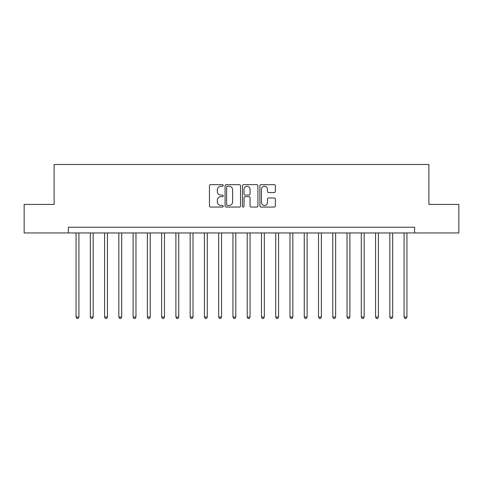 <?xml version="1.0" encoding="UTF-8"?>
<svg xmlns="http://www.w3.org/2000/svg" width="483" height="483" viewBox="0 0 483 483"><rect width="100%" height="100%" fill="white"/><g stroke="black" fill="none" stroke-linecap="round" stroke-linejoin="round"><path stroke-width="0.72" d="M223.243 185.448A0.785 0.785 0 0 0 222.464 184.663L210.564 184.663A1.117 1.117 0 0 0 209.441 185.786L209.441 205.939A1.117 1.117 0 0 0 210.564 207.062L222.464 207.062A0.785 0.785 0 0 0 223.243 206.277A0.785 0.785 0 0 0 222.464 205.492L220.924 205.492A3.586 3.586 0 0 1 217.338 201.912L217.338 200.228A3.586 3.586 0 0 1 220.924 196.647L222.464 196.647A0.785 0.785 0 0 0 223.243 195.863A0.785 0.785 0 0 0 222.464 195.078L220.924 195.078A3.586 3.586 0 0 1 217.338 191.497L217.338 189.813A3.586 3.586 0 0 1 220.924 186.233L222.464 186.233A0.785 0.785 0 0 0 223.243 185.448M274.229 192.56A1.117 1.117 0 0 0 275.352 191.437L275.352 185.786A1.117 1.117 0 0 0 274.229 184.663L261.013 184.663A1.117 1.117 0 0 0 259.896 185.786L259.896 205.939A1.117 1.117 0 0 0 261.013 207.062L274.229 207.062A1.117 1.117 0 0 0 275.352 205.939L275.352 199.111A1.117 1.117 0 0 0 274.229 197.988L268.572 197.988A1.117 1.117 0 0 0 267.455 199.111L267.455 202.498A2.995 2.995 0 0 1 264.461 205.492A2.995 2.995 0 0 1 261.46 202.498L261.46 189.227A2.995 2.995 0 0 1 264.461 186.233A2.995 2.995 0 0 1 267.455 189.227L267.455 191.437A1.117 1.117 0 0 0 268.572 192.56L274.229 192.56M68.363 232.945L24.15 232.945L24.15 204.418L54.102 204.418L54.102 164.486L428.898 164.486L428.898 204.418L458.85 204.418L458.85 232.945L414.637 232.945L414.637 227.239L68.363 227.239L68.363 232.945L414.637 232.945M240.522 185.786A1.117 1.117 0 0 0 239.399 184.663L226.183 184.663A1.117 1.117 0 0 0 225.066 185.786L225.066 205.939A1.117 1.117 0 0 0 226.183 207.062L239.399 207.062A1.117 1.117 0 0 0 240.522 205.939L240.522 185.786M243.601 184.663L256.817 184.663A1.117 1.117 0 0 1 257.934 185.786L257.934 205.939A1.117 1.117 0 0 1 256.817 207.062L251.16 207.062A1.117 1.117 0 0 1 250.037 205.939L250.037 197.764A1.117 1.117 0 0 0 248.92 196.647L245.165 196.647A1.117 1.117 0 0 0 244.048 197.764L244.048 206.277A0.785 0.785 0 0 1 243.263 207.062A0.785 0.785 0 0 1 242.478 206.277L242.478 185.786A1.117 1.117 0 0 1 243.601 184.663M227.415 186.233A0.785 0.785 0 0 0 226.636 187.018L226.636 204.707A0.785 0.785 0 0 0 227.415 205.492L229.039 205.492A3.586 3.586 0 0 0 232.625 201.912L232.625 189.813A3.586 3.586 0 0 0 229.039 186.233L227.415 186.233M250.037 189.282A2.995 2.995 0 0 0 247.042 186.287A2.995 2.995 0 0 0 244.048 189.282L244.048 193.961A1.117 1.117 0 0 0 245.165 195.078L248.92 195.078A1.117 1.117 0 0 0 250.037 193.961L250.037 189.282M76.06 232.945L76.06 317.029L78.916 317.029L78.916 232.945M78.916 317.029L78.059 318.514L76.918 318.514L76.06 317.029M90.327 232.945L90.327 317.029L93.177 317.029L93.177 232.945M93.177 317.029L92.319 318.514L91.178 318.514L90.327 317.029M104.588 232.945L104.588 317.029L107.437 317.029L107.437 232.945M107.437 317.029L106.586 318.514L105.445 318.514L104.588 317.029M118.848 232.945L118.848 317.029L121.698 317.029L121.698 232.945M121.698 317.029L120.847 318.514L119.706 318.514L118.848 317.029M133.109 232.945L133.109 317.029L135.964 317.029L135.964 232.945M135.964 317.029L135.107 318.514L133.966 318.514L133.109 317.029M147.369 232.945L147.369 317.029L150.225 317.029L150.225 232.945M150.225 317.029L149.368 318.514L148.227 318.514L147.369 317.029M161.636 232.945L161.636 317.029L164.486 317.029L164.486 232.945M164.486 317.029L163.628 318.514L162.487 318.514L161.636 317.029M175.897 232.945L175.897 317.029L178.746 317.029L178.746 232.945M178.746 317.029L177.895 318.514L176.754 318.514L175.897 317.029M190.157 232.945L190.157 317.029L193.013 317.029L193.013 232.945M193.013 317.029L192.156 318.514L191.014 318.514L190.157 317.029M204.418 232.945L204.418 317.029L207.273 317.029L207.273 232.945M207.273 317.029L206.416 318.514L205.275 318.514L204.418 317.029M218.678 232.945L218.678 317.029L221.534 317.029L221.534 232.945M221.534 317.029L220.677 318.514L219.536 318.514L218.678 317.029M232.945 232.945L232.945 317.029L235.795 317.029L235.795 232.945M235.795 317.029L234.937 318.514L233.796 318.514L232.945 317.029M247.205 232.945L247.205 317.029L250.055 317.029L250.055 232.945M250.055 317.029L249.204 318.514L248.063 318.514L247.205 317.029M261.466 232.945L261.466 317.029L264.322 317.029L264.322 232.945M264.322 317.029L263.464 318.514L262.323 318.514L261.466 317.029M275.727 232.945L275.727 317.029L278.582 317.029L278.582 232.945M278.582 317.029L277.725 318.514L276.584 318.514L275.727 317.029M289.987 232.945L289.987 317.029L292.843 317.029L292.843 232.945M292.843 317.029L291.986 318.514L290.844 318.514L289.987 317.029M304.254 232.945L304.254 317.029L307.103 317.029L307.103 232.945M307.103 317.029L306.246 318.514L305.105 318.514L304.254 317.029M318.514 232.945L318.514 317.029L321.364 317.029L321.364 232.945M321.364 317.029L320.513 318.514L319.372 318.514L318.514 317.029M332.775 232.945L332.775 317.029L335.631 317.029L335.631 232.945M335.631 317.029L334.773 318.514L333.632 318.514L332.775 317.029M347.035 232.945L347.035 317.029L349.891 317.029L349.891 232.945M349.891 317.029L349.034 318.514L347.893 318.514L347.035 317.029M361.302 232.945L361.302 317.029L364.152 317.029L364.152 232.945M364.152 317.029L363.294 318.514L362.153 318.514L361.302 317.029M375.563 232.945L375.563 317.029L378.412 317.029L378.412 232.945M378.412 317.029L377.555 318.514L376.414 318.514L375.563 317.029M389.823 232.945L389.823 317.029L392.673 317.029L392.673 232.945M392.673 317.029L391.822 318.514L390.681 318.514L389.823 317.029M404.084 232.945L404.084 317.029L406.94 317.029L406.94 232.945M406.94 317.029L406.082 318.514L404.941 318.514L404.084 317.029"/></g></svg>
